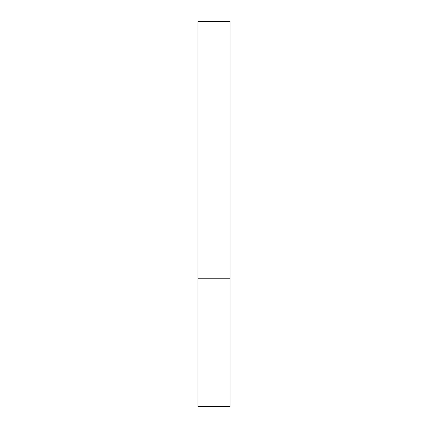 <?xml version="1.0" encoding="UTF-8"?>
<svg xmlns="http://www.w3.org/2000/svg" width="428" height="428" viewBox="0 0 428 428"><rect width="100%" height="100%" fill="white"/><g stroke="black" fill="none" stroke-linecap="round" stroke-linejoin="round"><path stroke-width="0.64" d="M230.05 278.2L197.95 278.2L230.05 278.2L230.05 21.4L197.95 21.4L197.95 406.6L230.05 406.6L230.05 278.2"/></g></svg>
